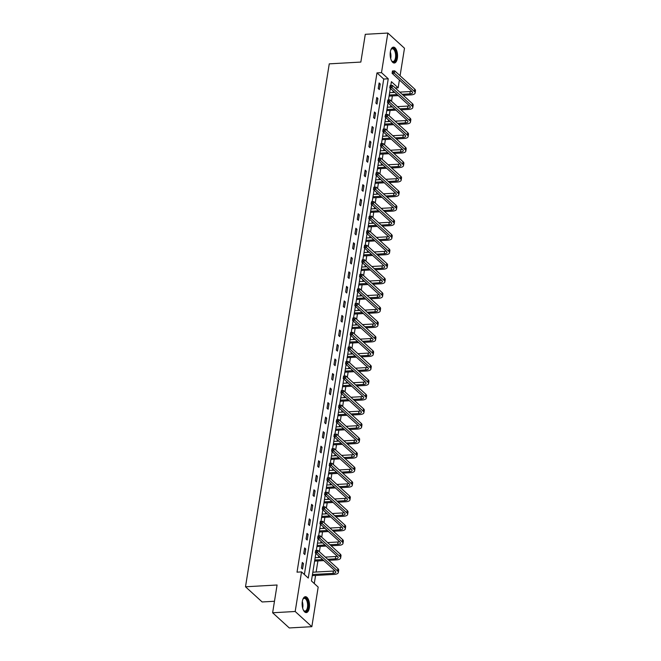 <?xml version="1.0" encoding="UTF-8"?>
<svg xmlns="http://www.w3.org/2000/svg" width="661" height="661" viewBox="0 0 661 661"><rect width="100%" height="100%" fill="white"/><g stroke="black" fill="none" stroke-linecap="round" stroke-linejoin="round"><path stroke-width="0.99" d="M302.317 601.452A7.949 3.677 -93.2 0 1 305.382 596.709A7.949 3.677 -93.2 0 1 309.331 607.856A7.949 3.677 -93.2 0 1 306.274 612.59A7.949 3.677 -93.2 0 1 302.317 601.452M390.345 51.88A7.949 3.677 -93.2 0 1 393.402 47.146A7.949 3.677 -93.2 0 1 397.36 58.284A7.949 3.677 -93.2 0 1 394.295 63.018A7.949 3.677 -93.2 0 1 390.345 51.88M274.472 601.27L262.153 601.964L245.504 586.778L329.261 63.853L360.84 62.076L365.285 34.314L387.842 33.05L404.491 48.236L400.079 75.742M399.401 79.981L398.145 87.83L391.395 81.667L390.791 85.476M395.245 87.987L398.145 87.83M314.281 583.539L315.57 575.45M316.123 572.021L317.9 560.916M318.445 557.496L318.693 555.942M319.379 551.712L320.23 546.391M320.775 542.962L321.023 541.409M321.7 537.178L322.551 531.857M323.105 528.428L323.353 526.883M324.03 522.644L324.882 517.323M325.427 513.903L325.683 512.349M326.36 508.119L327.212 502.798M327.757 499.369L328.005 497.816M328.682 493.585L329.533 488.264M330.087 484.835L330.335 483.29M331.012 479.051L331.863 473.73M332.417 470.31L332.665 468.756M333.342 464.526L334.193 459.205M334.739 455.776L334.987 454.223M335.664 449.992L336.515 444.671M337.069 441.242L337.317 439.697M337.994 435.459L338.845 430.137M339.399 426.717L339.647 425.163M340.324 420.933L341.175 415.612M341.72 412.183L341.968 410.63M342.646 406.399L343.505 401.078M344.05 397.649L344.298 396.104M344.976 391.866L345.827 386.545M346.381 383.124L346.628 381.571M347.306 377.34L348.157 372.019M348.702 368.59L348.95 367.037M349.636 362.806L350.487 357.485M351.032 354.056L351.28 352.511M351.958 348.273L352.809 342.96M353.362 339.531L353.61 337.978M354.288 333.747L355.139 328.426M355.684 324.997L355.94 323.444M356.618 319.213L357.469 313.892M358.014 310.463L358.262 308.918M358.94 304.68L359.791 299.367M360.344 295.938L360.592 294.385M361.27 290.154L362.121 284.833M362.674 281.404L362.922 279.851M363.6 275.62L364.451 270.299M364.996 266.87L365.244 265.325M365.921 261.087L366.772 255.774M367.326 252.345L367.574 250.792M368.251 246.561L369.102 241.24M369.656 237.811L369.904 236.258M370.581 232.028L371.432 226.706M371.978 223.278L372.226 221.732M372.903 217.494L373.762 212.181M374.308 208.752L374.556 207.199M375.233 202.968L376.084 197.647M376.638 194.218L376.886 192.665M377.563 188.435L378.414 183.114M378.96 179.685L379.207 178.139M379.893 173.901L380.744 168.588M381.29 165.159L381.537 163.606M382.215 159.375L383.066 154.054M383.62 150.625L383.867 149.072M384.545 144.842L385.396 139.521M385.941 136.092L386.198 134.547M386.875 130.308L387.726 124.995M388.271 121.566L388.519 120.013M389.197 115.782L390.048 110.461M390.601 107.032L390.849 105.479M391.527 101.249L392.378 95.928M392.931 92.499L393.179 90.954M315.851 553.34L311.43 580.936L318.181 587.092L311.835 626.686L295.186 611.491L301.532 571.905L308.274 578.061L388.247 78.791L381.496 72.636L387.842 33.05M295.186 611.491L272.629 612.764L289.278 627.95L311.835 626.686M304.374 574.508L383.735 79.047L376.985 72.892L297.02 572.162L301.532 571.905M379.117 82.947L378.224 88.533L379.348 89.566L380.24 83.972L379.117 82.947M376.787 97.481L375.894 103.066L377.018 104.091L377.91 98.506L376.787 97.481M374.457 112.006L373.564 117.6L374.688 118.625L375.588 113.031L374.457 112.006M372.135 126.54L371.234 132.126L372.366 133.158L373.258 127.565L372.135 126.54M369.805 141.074L368.912 146.659L370.036 147.684L370.928 142.098L369.805 141.074M367.475 155.599L366.582 161.193L367.706 162.218L368.607 156.624L367.475 155.599M365.153 170.133L364.252 175.719L365.384 176.743L366.277 171.158L365.153 170.133M362.823 184.667L361.931 190.252L363.054 191.277L363.947 185.691L362.823 184.667M360.493 199.192L359.601 204.786L360.724 205.811L361.617 200.217L360.493 199.192M358.171 213.726L357.271 219.312L358.394 220.336L359.295 214.751L358.171 213.726M355.841 228.26L354.949 233.845L356.072 234.87L356.965 229.284L355.841 228.26M353.511 242.785L352.619 248.379L353.742 249.404L354.635 243.81L353.511 242.785M351.189 257.319L350.289 262.904L351.412 263.929L352.313 258.344L351.189 257.319M348.859 271.853L347.967 277.438L349.091 278.463L349.983 272.877L348.859 271.853M346.529 286.378L345.637 291.972L346.761 292.997L347.653 287.403L346.529 286.378M344.199 300.912L343.307 306.497L344.431 307.522L345.331 301.937L344.199 300.912M341.877 315.446L340.977 321.031L342.109 322.056L343.001 316.47L341.877 315.446M339.547 329.971L338.655 335.565L339.779 336.589L340.671 330.996L339.547 329.971M337.217 344.505L336.325 350.09L337.449 351.115L338.349 345.529L337.217 344.505M334.896 359.03L333.995 364.624L335.127 365.649L336.019 360.063L334.896 359.03M332.566 373.564L331.673 379.158L332.797 380.182L333.689 374.589L332.566 373.564M330.236 388.098L329.343 393.683L330.467 394.708L331.359 389.122L330.236 388.098M327.914 402.623L327.013 408.217L328.137 409.242L329.038 403.656L327.914 402.623M325.584 417.157L324.691 422.751L325.815 423.775L326.708 418.182L325.584 417.157M323.254 431.691L322.361 437.276L323.485 438.301L324.377 432.715L323.254 431.691M320.932 446.216L320.031 451.81L321.155 452.835L322.056 447.249L320.932 446.216M318.602 460.75L317.71 466.344L318.833 467.368L319.726 461.775L318.602 460.75M316.272 475.284L315.38 480.869L316.503 481.894L317.396 476.308L316.272 475.284M313.942 489.809L313.05 495.403L314.173 496.428L315.074 490.842L313.942 489.809M311.62 504.343L310.72 509.937L311.852 510.961L312.744 505.368L311.62 504.343M309.29 518.877L308.398 524.462L309.522 525.487L310.414 519.901L309.29 518.877M306.96 533.402L306.068 538.996L307.191 540.02L308.092 534.435L306.96 533.402M304.638 547.936L303.738 553.53L304.87 554.554L305.762 548.961L304.638 547.936M302.308 562.47L301.416 568.055L302.54 569.08L303.432 563.494L302.308 562.47M272.629 612.764L277.075 585.002L245.504 586.778M376.985 72.892L381.496 72.636M390.329 88.351L388.461 100.001M387.999 102.885L386.131 114.535M385.669 117.418L383.81 129.069M383.347 131.944L381.48 143.594M381.017 146.478L379.15 158.128M378.687 161.011L376.82 172.661M376.365 175.537L374.498 187.187M374.035 190.071L372.168 201.721M371.705 204.604L369.838 216.254M369.383 219.13L367.516 230.78M367.053 233.664L365.186 245.314M364.723 248.197L362.856 259.839M362.393 262.723L360.534 274.373M360.071 277.256L358.204 288.907M357.741 291.79L355.874 303.432M355.411 306.316L353.552 317.966M353.09 320.849L351.222 332.5M350.76 335.383L348.892 347.025M348.43 349.909L346.562 361.559M346.108 364.442L344.241 376.092M343.778 378.976L341.911 390.618M341.448 393.502L339.58 405.152M339.126 408.035L337.259 419.685M336.796 422.561L334.929 434.211M334.466 437.095L332.599 448.745M332.136 451.628L330.277 463.278M329.814 466.154L327.947 477.804M327.484 480.687L325.617 492.338M325.154 495.221L323.295 506.871M322.832 509.747L320.965 521.397M320.502 524.28L318.635 535.931M318.172 538.814L316.305 550.464M383.735 79.047L388.247 78.791M378.943 84.046L380.24 83.972M376.613 98.58L377.91 98.506M374.283 113.105L375.588 113.031M371.953 127.639L373.258 127.565M369.631 142.173L370.928 142.098M367.301 156.698L368.607 156.624M364.971 171.232L366.277 171.158M362.649 185.766L363.947 185.691M360.319 200.291L361.617 200.217M357.989 214.825L359.295 214.751M355.668 229.359L356.965 229.284M353.338 243.884L354.635 243.81M351.008 258.418L352.313 258.344M348.686 272.952L349.983 272.877M346.356 287.477L347.653 287.403M344.026 302.011L345.331 301.937M341.696 316.545L343.001 316.47M339.374 331.07L340.671 330.996M337.044 345.604L338.349 345.529M334.714 360.138L336.019 360.063M332.392 374.663L333.689 374.589M330.062 389.197L331.359 389.122M327.732 403.731L329.038 403.656M325.41 418.256L326.708 418.182M323.08 432.79L324.377 432.715M320.75 447.323L322.056 447.249M318.428 461.849L319.726 461.775M316.098 476.383L317.396 476.308M313.768 490.916L315.074 490.842M311.438 505.442L312.744 505.368M309.117 519.976L310.414 519.901M306.787 534.509L308.092 534.435M304.457 549.035L305.762 548.961M302.135 563.569L303.432 563.494M392.444 71.107L392.295 72.032L393.196 71.983L393.345 71.058L392.46 70.975L394.716 70.851L394.344 73.181L414.348 91.425A7.643 2.892 9.1 0 1 415.125 93.019A7.643 2.892 9.1 0 1 410.952 94.887L403.276 95.316M398.269 95.597L389.081 96.118M389.635 92.689L394.757 92.4M399.773 92.119L410.2 91.532A5.098 1.925 -170.9 0 0 411.778 91.268M389.263 95.019L397.145 94.573M402.152 94.292L409.828 93.862A5.098 1.925 -170.9 0 0 412.613 92.614A5.098 1.925 -170.9 0 0 412.092 91.557L392.089 73.305L392.295 72.032M393.345 71.058L394.716 70.851L414.72 89.095A7.643 2.892 9.1 0 1 415.496 90.689L415.125 93.019M393.196 71.983L394.344 73.181L392.089 73.305M390.841 49.864A6.883 3.181 -93.2 0 1 391.147 49.352A6.883 3.181 -93.2 0 1 392.485 48.294A6.883 3.181 -93.2 0 1 396.261 54.376A6.883 3.181 -93.2 0 1 393.774 61.952A6.883 3.181 -93.2 0 1 391.799 61.076A6.883 3.181 -93.2 0 1 391.444 60.597M391.626 60.853A6.37 2.95 86.8 0 0 393.039 61.506A6.37 2.95 86.8 0 0 393.278 61.473A6.37 2.95 86.8 0 0 395.6 54.723A6.37 2.95 86.8 0 0 392.32 48.79A6.37 2.95 86.8 0 0 392.08 48.823A6.37 2.95 86.8 0 0 390.99 49.6M393.816 62.977A7.899 3.652 86.8 0 0 393.873 62.969A7.899 3.652 86.8 0 0 396.774 54.855A7.899 3.652 86.8 0 0 392.931 47.237M302.821 599.436A6.883 3.181 -93.2 0 1 303.118 598.924A6.883 3.181 -93.2 0 1 306.935 599.461A6.883 3.181 -93.2 0 1 308.142 607.459A6.883 3.181 -93.2 0 1 303.779 610.64A6.883 3.181 -93.2 0 1 303.424 610.169M303.597 610.417A6.37 2.95 86.8 0 0 305.01 611.078A6.37 2.95 86.8 0 0 307.464 607.285A6.37 2.95 86.8 0 0 304.291 598.354A6.37 2.95 86.8 0 0 302.969 599.163M305.787 612.549A7.899 3.652 86.8 0 0 308.588 607.872A7.899 3.652 86.8 0 0 304.903 596.809M390.114 85.633L389.965 86.566L390.866 86.517L391.015 85.583L390.13 85.509L392.386 85.385L392.014 87.706L412.018 105.958A7.643 2.892 9.1 0 1 412.803 107.545A7.643 2.892 9.1 0 1 408.63 109.42L400.954 109.85M395.939 110.131L386.759 110.643M387.305 107.214L392.436 106.933M397.443 106.644L407.878 106.066A5.098 1.925 -170.9 0 0 409.448 105.801M386.933 109.544L394.815 109.106M399.831 108.825L407.498 108.387A5.098 1.925 -170.9 0 0 410.283 107.14A5.098 1.925 -170.9 0 0 409.762 106.082L389.759 87.839L389.965 86.566M391.015 85.583L392.386 85.385L412.39 103.628A7.643 2.892 9.1 0 1 413.175 105.215L412.803 107.545M390.866 86.517L392.014 87.706L389.759 87.839M387.784 100.166L387.635 101.1L388.536 101.05L388.693 100.117L387.809 100.042L390.064 99.91L389.693 102.24L409.688 120.492A7.643 2.892 9.1 0 1 410.473 122.078A7.643 2.892 9.1 0 1 406.3 123.946L398.624 124.375M393.617 124.665L384.429 125.177M384.975 121.748L390.106 121.459M395.121 121.178L405.548 120.591A5.098 1.925 -170.9 0 0 407.126 120.335M384.603 124.078L392.485 123.632M397.501 123.351L405.176 122.921A5.098 1.925 -170.9 0 0 407.953 121.674A5.098 1.925 -170.9 0 0 407.432 120.616L387.437 102.364L387.635 101.1M388.693 100.117L390.064 99.91L410.06 118.162A7.643 2.892 9.1 0 1 410.845 119.748L410.473 122.078M388.536 101.05L389.693 102.24L387.437 102.364M385.462 114.7L385.313 115.625L386.214 115.576L386.363 114.65L385.479 114.568L387.734 114.444L387.363 116.774L407.366 135.018A7.643 2.892 9.1 0 1 408.143 136.612A7.643 2.892 9.1 0 1 403.97 138.48L396.294 138.909M391.287 139.19L382.099 139.711M382.653 136.282L387.776 135.992M392.791 135.712L403.218 135.125A5.098 1.925 -170.9 0 0 404.796 134.861M382.281 138.612L390.164 138.166M395.171 137.885L402.846 137.455A5.098 1.925 -170.9 0 0 405.631 136.207A5.098 1.925 -170.9 0 0 405.11 135.15L385.107 116.898L385.313 115.625M386.363 114.65L387.734 114.444L407.738 132.687A7.643 2.892 9.1 0 1 408.515 134.282L408.143 136.612M386.214 115.576L387.363 116.774L385.107 116.898M383.132 129.226L382.983 130.159L383.884 130.11L384.033 129.176L383.149 129.102L385.404 128.978L385.033 131.299L405.036 149.551A7.643 2.892 9.1 0 1 405.813 151.138A7.643 2.892 9.1 0 1 401.64 153.013L393.973 153.443M388.957 153.724L379.778 154.236M380.323 150.807L385.454 150.526M390.461 150.237L400.888 149.659A5.098 1.925 -170.9 0 0 402.466 149.394M379.951 153.137L387.833 152.699M392.849 152.418L400.516 151.98A5.098 1.925 -170.9 0 0 403.301 150.733A5.098 1.925 -170.9 0 0 402.78 149.675L382.777 131.432L382.983 130.159M384.033 129.176L385.404 128.978L405.408 147.221A7.643 2.892 9.1 0 1 406.193 148.808L405.813 151.138M383.884 130.11L385.033 131.299L382.777 131.432M380.802 143.759L380.653 144.693L381.554 144.643L381.703 143.71L380.827 143.635L383.083 143.503L382.711 145.833L402.706 164.085A7.643 2.892 9.1 0 1 403.491 165.671A7.643 2.892 9.1 0 1 399.318 167.539L391.643 167.968M386.635 168.249L377.448 168.77M377.993 165.341L383.124 165.052M388.139 164.771L398.566 164.184A5.098 1.925 -170.9 0 0 400.145 163.928M377.621 167.671L385.503 167.225M390.519 166.944L398.195 166.514A5.098 1.925 -170.9 0 0 400.971 165.267A5.098 1.925 -170.9 0 0 400.45 164.209L380.455 145.957L380.653 144.693M381.703 143.71L383.083 143.503L403.078 161.755A7.643 2.892 9.1 0 1 403.863 163.341L403.491 165.671M381.554 144.643L382.711 145.833L380.455 145.957M378.48 158.293L378.332 159.218L379.232 159.169L379.381 158.243L378.497 158.161L380.753 158.037L380.381 160.367L400.384 178.61A7.643 2.892 9.1 0 1 401.161 180.205A7.643 2.892 9.1 0 1 396.988 182.072L389.312 182.502M384.305 182.783L375.118 183.304M375.671 179.875L380.794 179.585M385.809 179.305L396.236 178.718A5.098 1.925 -170.9 0 0 397.815 178.453M375.291 182.205L383.182 181.758M388.189 181.478L395.865 181.048A5.098 1.925 -170.9 0 0 398.649 179.8A5.098 1.925 -170.9 0 0 398.129 178.743L378.125 160.491L378.332 159.218M379.381 158.243L380.753 158.037L400.756 176.28A7.643 2.892 9.1 0 1 401.533 177.875L401.161 180.205M379.232 159.169L380.381 160.367L378.125 160.491M376.15 172.818L376.002 173.752L376.902 173.703L377.051 172.769L376.167 172.695L378.423 172.571L378.051 174.892L398.054 193.144A7.643 2.892 9.1 0 1 398.831 194.731A7.643 2.892 9.1 0 1 394.658 196.606L386.991 197.036M381.975 197.317L372.787 197.829M373.341 194.4L378.472 194.119M383.479 193.83L393.906 193.252A5.098 1.925 -170.9 0 0 395.485 192.987M372.969 196.73L380.852 196.292M385.867 196.011L393.535 195.573A5.098 1.925 -170.9 0 0 396.319 194.326A5.098 1.925 -170.9 0 0 395.799 193.268L375.795 175.025L376.002 173.752M377.051 172.769L378.423 172.571L398.426 190.814A7.643 2.892 9.1 0 1 399.211 192.401L398.831 194.731M376.902 173.703L378.051 174.892L375.795 175.025M373.82 187.352L373.672 188.286L374.572 188.236L374.721 187.303L373.845 187.228L376.101 187.096L375.721 189.426L395.724 207.678A7.643 2.892 9.1 0 1 396.509 209.264A7.643 2.892 9.1 0 1 392.337 211.132L384.661 211.561M379.645 211.842L370.466 212.363M371.011 208.934L376.142 208.645M381.149 208.364L391.585 207.777A5.098 1.925 -170.9 0 0 393.163 207.521M370.639 211.264L378.522 210.818M383.537 210.537L391.213 210.107A5.098 1.925 -170.9 0 0 393.989 208.859A5.098 1.925 -170.9 0 0 393.469 207.802L373.473 189.55L373.672 188.286M374.721 187.303L376.101 187.096L396.096 205.348A7.643 2.892 9.1 0 1 396.881 206.934L396.509 209.264M374.572 188.236L375.721 189.426L373.473 189.55M371.499 201.886L371.342 202.811L372.25 202.762L372.399 201.836L371.515 201.754L373.771 201.63L373.399 203.96L393.394 222.203A7.643 2.892 9.1 0 1 394.179 223.798A7.643 2.892 9.1 0 1 390.007 225.665L382.331 226.095M377.324 226.376L368.136 226.897M368.689 223.468L373.812 223.178M378.827 222.897L389.255 222.311A5.098 1.925 -170.9 0 0 390.833 222.046M368.309 225.798L376.2 225.351M381.207 225.07L388.883 224.641A5.098 1.925 -170.9 0 0 391.667 223.393A5.098 1.925 -170.9 0 0 391.147 222.336L371.143 204.084L371.342 202.811M372.399 201.836L373.771 201.63L393.774 219.873A7.643 2.892 9.1 0 1 394.551 221.468L394.179 223.798M372.25 202.762L373.399 203.96L371.143 204.084M369.169 216.411L369.02 217.345L369.92 217.295L370.069 216.362L369.185 216.287L371.441 216.164L371.069 218.485L391.072 236.737A7.643 2.892 9.1 0 1 391.849 238.324A7.643 2.892 9.1 0 1 387.677 240.199L380.009 240.629M374.994 240.91L365.806 241.422M366.359 237.993L371.49 237.712M376.497 237.423L386.925 236.836A5.098 1.925 -170.9 0 0 388.503 236.58M365.987 240.323L373.87 239.885M378.877 239.604L386.553 239.166A5.098 1.925 -170.9 0 0 389.337 237.919A5.098 1.925 -170.9 0 0 388.817 236.861L368.813 218.617L369.02 217.345M370.069 216.362L371.441 216.164L391.444 234.407A7.643 2.892 9.1 0 1 392.221 235.994L391.849 238.324M369.92 217.295L371.069 218.485L368.813 218.617M366.838 230.945L366.69 231.879L367.59 231.829L367.739 230.896L366.863 230.821L369.119 230.689L368.739 233.019L388.742 251.271A7.643 2.892 9.1 0 1 389.527 252.857A7.643 2.892 9.1 0 1 385.355 254.725L377.679 255.154M372.664 255.435L363.484 255.956M364.029 252.527L369.16 252.238M374.167 251.957L384.603 251.37A5.098 1.925 -170.9 0 0 386.181 251.114M363.657 254.857L371.54 254.411M376.555 254.13L384.223 253.7A5.098 1.925 -170.9 0 0 387.007 252.452A5.098 1.925 -170.9 0 0 386.487 251.395L366.483 233.143L366.69 231.879M367.739 230.896L369.119 230.689L389.114 248.941A7.643 2.892 9.1 0 1 389.899 250.527L389.527 252.857M367.59 231.829L368.739 233.019L366.483 233.143M364.508 245.479L364.36 246.404L365.269 246.355L365.417 245.429L364.533 245.347L366.789 245.223L366.417 247.553L386.412 265.796A7.643 2.892 9.1 0 1 387.197 267.391A7.643 2.892 9.1 0 1 383.025 269.258L375.349 269.688M370.342 269.969L361.154 270.489M361.699 267.061L366.83 266.771M371.846 266.49L382.273 265.904A5.098 1.925 -170.9 0 0 383.851 265.639M361.327 269.391L369.218 268.944M374.225 268.663L381.901 268.234A5.098 1.925 -170.9 0 0 384.677 266.986A5.098 1.925 -170.9 0 0 384.157 265.929L364.161 247.677L364.36 246.404M365.417 245.429L366.789 245.223L386.792 263.466A7.643 2.892 9.1 0 1 387.569 265.061L387.197 267.391M365.269 246.355L366.417 247.553L364.161 247.677M362.187 260.004L362.038 260.938L362.939 260.888L363.087 259.955L362.203 259.88L364.459 259.756L364.087 262.078L384.091 280.33A7.643 2.892 9.1 0 1 384.867 281.916A7.643 2.892 9.1 0 1 380.695 283.792L373.019 284.222M368.012 284.503L358.824 285.015M359.377 281.586L364.5 281.297M369.516 281.016L379.943 280.429A5.098 1.925 -170.9 0 0 381.521 280.173M359.006 283.916L366.888 283.478M371.895 283.197L379.571 282.759A5.098 1.925 -170.9 0 0 382.355 281.512A5.098 1.925 -170.9 0 0 381.835 280.454L361.831 262.21L362.038 260.938M363.087 259.955L364.459 259.756L384.462 278A7.643 2.892 9.1 0 1 385.239 279.586L384.867 281.916M362.939 260.888L364.087 262.078L361.831 262.21M359.857 274.538L359.708 275.472L360.609 275.422L360.757 274.489L359.873 274.414L362.129 274.282L361.757 276.612L381.761 294.864A7.643 2.892 9.1 0 1 382.545 296.45A7.643 2.892 9.1 0 1 378.373 298.318L370.697 298.747M365.682 299.028L356.502 299.549M357.047 296.12L362.178 295.831M367.185 295.55L377.621 294.963A5.098 1.925 -170.9 0 0 379.191 294.707M356.676 298.45L364.558 298.004M369.573 297.723L377.241 297.293A5.098 1.925 -170.9 0 0 380.025 296.045A5.098 1.925 -170.9 0 0 379.505 294.988L359.501 276.736L359.708 275.472M360.757 274.489L362.129 274.282L382.132 292.534A7.643 2.892 9.1 0 1 382.917 294.12L382.545 296.45M360.609 275.422L361.757 276.612L359.501 276.736M357.527 289.072L357.378 289.997L358.279 289.948L358.436 289.014L357.551 288.94L359.807 288.816L359.435 291.146L379.431 309.389A7.643 2.892 9.1 0 1 380.215 310.984A7.643 2.892 9.1 0 1 376.043 312.851L368.367 313.281M363.36 313.562L354.172 314.082M354.717 310.653L359.848 310.364M364.864 310.083L375.291 309.497A5.098 1.925 -170.9 0 0 376.869 309.232M354.346 312.984L362.228 312.537M367.243 312.256L374.919 311.827A5.098 1.925 -170.9 0 0 377.695 310.579A5.098 1.925 -170.9 0 0 377.175 309.522L357.18 291.27L357.378 289.997M358.436 289.014L359.807 288.816L379.802 307.059A7.643 2.892 9.1 0 1 380.587 308.654L380.215 310.984M358.279 289.948L359.435 291.146L357.18 291.27M355.205 303.597L355.056 304.531L355.957 304.481L356.105 303.548L355.221 303.473L357.477 303.349L357.105 305.671L377.109 323.923A7.643 2.892 9.1 0 1 377.885 325.509A7.643 2.892 9.1 0 1 373.713 327.385L366.037 327.815M361.03 328.096L351.842 328.608M352.396 325.179L357.518 324.89M362.534 324.609L372.961 324.022A5.098 1.925 -170.9 0 0 374.539 323.766M352.024 327.509L359.906 327.071M364.913 326.782L372.589 326.352A5.098 1.925 -170.9 0 0 375.374 325.105A5.098 1.925 -170.9 0 0 374.853 324.047L354.85 305.803L355.056 304.531M356.105 303.548L357.477 303.349L377.481 321.593A7.643 2.892 9.1 0 1 378.257 323.179L377.885 325.509M355.957 304.481L357.105 305.671L354.85 305.803M352.875 318.131L352.726 319.065L353.627 319.015L353.775 318.081L352.891 318.007L355.147 317.875L354.775 320.205L374.779 338.457A7.643 2.892 9.1 0 1 375.555 340.043A7.643 2.892 9.1 0 1 371.383 341.911L363.715 342.34M358.7 342.621L349.52 343.142M350.066 339.713L355.197 339.424M360.204 339.143L370.631 338.556A5.098 1.925 -170.9 0 0 372.209 338.3M349.694 342.043L357.576 341.597M362.592 341.316L370.259 340.886A5.098 1.925 -170.9 0 0 373.044 339.638A5.098 1.925 -170.9 0 0 372.523 338.581L352.52 320.329L352.726 319.065M353.775 318.081L355.147 317.875L375.151 336.127A7.643 2.892 9.1 0 1 375.935 337.713L375.555 340.043M353.627 319.015L354.775 320.205L352.52 320.329M350.545 332.665L350.396 333.59L351.297 333.541L351.445 332.607L350.57 332.533L352.825 332.409L352.453 334.739L372.449 352.982A7.643 2.892 9.1 0 1 373.234 354.577A7.643 2.892 9.1 0 1 369.061 356.444L361.385 356.874M356.378 357.155L347.19 357.675M347.736 354.246L352.867 353.957M357.882 353.676L368.309 353.09A5.098 1.925 -170.9 0 0 369.887 352.825M347.364 356.576L355.246 356.13M360.262 355.849L367.937 355.42A5.098 1.925 -170.9 0 0 370.714 354.172A5.098 1.925 -170.9 0 0 370.193 353.114L350.198 334.863L350.396 333.59M351.445 332.607L352.825 332.409L372.821 350.652A7.643 2.892 9.1 0 1 373.605 352.247L373.234 354.577M351.297 333.541L352.453 334.739L350.198 334.863M348.223 347.19L348.074 348.124L348.975 348.074L349.124 347.141L348.24 347.066L350.495 346.942L350.123 349.264L370.127 367.516A7.643 2.892 9.1 0 1 370.904 369.102A7.643 2.892 9.1 0 1 366.731 370.978L359.055 371.408M354.048 371.689L344.86 372.201M345.414 368.772L350.537 368.483M355.552 368.202L365.979 367.615A5.098 1.925 -170.9 0 0 367.557 367.359M345.034 371.102L352.924 370.664M357.932 370.375L365.607 369.945A5.098 1.925 -170.9 0 0 368.392 368.698A5.098 1.925 -170.9 0 0 367.871 367.64L347.868 349.396L348.074 348.124M349.124 347.141L350.495 346.942L370.499 365.186A7.643 2.892 9.1 0 1 371.275 366.772L370.904 369.102M348.975 348.074L350.123 349.264L347.868 349.396M345.893 361.724L345.744 362.658L346.645 362.608L346.794 361.674L345.91 361.6L348.165 361.468L347.793 363.798L367.797 382.05A7.643 2.892 9.1 0 1 368.574 383.636A7.643 2.892 9.1 0 1 364.401 385.503L356.733 385.933M351.718 386.214L342.53 386.735M343.084 383.306L348.215 383.016M353.222 382.736L363.649 382.149A5.098 1.925 -170.9 0 0 365.227 381.893M342.712 385.636L350.594 385.189M355.61 384.909L363.277 384.479A5.098 1.925 -170.9 0 0 366.062 383.231A5.098 1.925 -170.9 0 0 365.541 382.174L345.538 363.922L345.744 362.658M346.794 361.674L348.165 361.468L368.169 379.72A7.643 2.892 9.1 0 1 368.954 381.306L368.574 383.636M346.645 362.608L347.793 363.798L345.538 363.922M343.563 376.258L343.414 377.183L344.315 377.134L344.464 376.2L343.588 376.126L345.843 376.002L345.463 378.332L365.467 396.575A7.643 2.892 9.1 0 1 366.252 398.17A7.643 2.892 9.1 0 1 362.079 400.037L354.403 400.467M349.388 400.748L340.208 401.268M340.754 397.839L345.885 397.55M350.892 397.269L361.327 396.683A5.098 1.925 -170.9 0 0 362.906 396.418M340.382 400.169L348.264 399.723M353.28 399.442L360.956 399.013A5.098 1.925 -170.9 0 0 363.732 397.765A5.098 1.925 -170.9 0 0 363.211 396.707L343.216 378.456L343.414 377.183M344.464 376.2L345.843 376.002L365.839 394.245A7.643 2.892 9.1 0 1 366.624 395.84L366.252 398.17M344.315 377.134L345.463 378.332L343.216 378.456M341.241 390.783L341.084 391.717L341.993 391.667L342.142 390.734L341.258 390.659L343.513 390.535L343.142 392.857L363.137 411.109A7.643 2.892 9.1 0 1 363.922 412.695A7.643 2.892 9.1 0 1 359.749 414.563L352.073 415.001M347.066 415.282L337.878 415.794M338.432 412.365L343.555 412.076M348.57 411.795L358.997 411.208A5.098 1.925 -170.9 0 0 360.575 410.952M338.052 414.695L345.943 414.257M350.95 413.968L358.626 413.538A5.098 1.925 -170.9 0 0 361.41 412.29A5.098 1.925 -170.9 0 0 360.889 411.233L340.886 392.989L341.084 391.717M342.142 390.734L343.513 390.535L363.517 408.779A7.643 2.892 9.1 0 1 364.294 410.365L363.922 412.695M341.993 391.667L343.142 392.857L340.886 392.989M338.911 405.317L338.762 406.251L339.663 406.201L339.812 405.267L338.928 405.193L341.183 405.061L340.812 407.391L360.815 425.643A7.643 2.892 9.1 0 1 361.592 427.229A7.643 2.892 9.1 0 1 357.419 429.096L349.752 429.526M344.736 429.807L335.548 430.328M336.102 426.899L341.233 426.609M346.24 426.328L356.667 425.742A5.098 1.925 -170.9 0 0 358.245 425.486M335.73 429.229L343.613 428.782M348.62 428.502L356.296 428.072A5.098 1.925 -170.9 0 0 359.08 426.824A5.098 1.925 -170.9 0 0 358.559 425.767L338.556 407.515L338.762 406.251M339.812 405.267L341.183 405.061L361.187 423.313A7.643 2.892 9.1 0 1 361.964 424.899L361.592 427.229M339.663 406.201L340.812 407.391L338.556 407.515M336.581 419.851L336.432 420.776L337.333 420.726L337.482 419.793L336.606 419.718L338.862 419.595L338.482 421.925L358.485 440.168A7.643 2.892 9.1 0 1 359.27 441.763A7.643 2.892 9.1 0 1 355.097 443.63L347.422 444.06M342.406 444.341L333.227 444.861M333.772 441.432L338.903 441.143M343.91 440.862L354.346 440.276A5.098 1.925 -170.9 0 0 355.924 440.011M333.4 443.754L341.283 443.316M346.298 443.035L353.966 442.606A5.098 1.925 -170.9 0 0 356.75 441.358A5.098 1.925 -170.9 0 0 356.229 440.3L336.226 422.049L336.432 420.776M337.482 419.793L338.862 419.595L358.857 437.838A7.643 2.892 9.1 0 1 359.642 439.433L359.27 441.763M337.333 420.726L338.482 421.925L336.226 422.049M334.251 434.376L334.102 435.31L335.011 435.26L335.16 434.327L334.276 434.252L336.532 434.128L336.16 436.45L356.155 454.702A7.643 2.892 9.1 0 1 356.94 456.288A7.643 2.892 9.1 0 1 352.767 458.156L345.092 458.594M340.085 458.874L330.897 459.387M331.442 455.958L336.573 455.669M341.588 455.388L352.016 454.801A5.098 1.925 -170.9 0 0 353.594 454.545M331.07 458.288L338.961 457.85M343.968 457.561L351.644 457.131A5.098 1.925 -170.9 0 0 354.42 455.883A5.098 1.925 -170.9 0 0 353.899 454.826L333.904 436.582L334.102 435.31M335.16 434.327L336.532 434.128L356.535 452.372A7.643 2.892 9.1 0 1 357.312 453.958L356.94 456.288M335.011 435.26L336.16 436.45L333.904 436.582M331.929 448.91L331.781 449.844L332.681 449.794L332.83 448.86L331.946 448.786L334.202 448.654L333.83 450.984L353.833 469.227A7.643 2.892 9.1 0 1 354.61 470.822A7.643 2.892 9.1 0 1 350.437 472.689L342.77 473.119M337.754 473.4L328.567 473.92M329.12 470.492L334.243 470.202M339.258 469.921L349.686 469.335A5.098 1.925 -170.9 0 0 351.264 469.079M328.748 472.822L336.631 472.375M341.638 472.094L349.314 471.665A5.098 1.925 -170.9 0 0 352.098 470.417A5.098 1.925 -170.9 0 0 351.578 469.36L331.574 451.108L331.781 449.844M332.83 448.86L334.202 448.654L354.205 466.906A7.643 2.892 9.1 0 1 354.982 468.492L354.61 470.822M332.681 449.794L333.83 450.984L331.574 451.108M329.599 463.444L329.451 464.369L330.351 464.319L330.5 463.386L329.624 463.311L331.872 463.187L331.5 465.518L351.503 483.761A7.643 2.892 9.1 0 1 352.288 485.348A7.643 2.892 9.1 0 1 348.116 487.223L340.44 487.653M335.424 487.934L326.245 488.454M326.79 485.025L331.921 484.736M336.928 484.455L347.364 483.869A5.098 1.925 -170.9 0 0 348.934 483.604M326.418 487.347L334.301 486.909M339.316 486.628L346.984 486.199A5.098 1.925 -170.9 0 0 349.768 484.951A5.098 1.925 -170.9 0 0 349.248 483.885L329.244 465.641L329.451 464.369M330.5 463.386L331.872 463.187L351.875 481.431A7.643 2.892 9.1 0 1 352.66 483.026L352.288 485.348M330.351 464.319L331.5 465.518L329.244 465.641M327.269 477.969L327.121 478.903L328.03 478.853L328.178 477.92L327.294 477.845L329.55 477.721L329.178 480.043L349.173 498.295A7.643 2.892 9.1 0 1 349.958 499.881A7.643 2.892 9.1 0 1 345.786 501.749L338.11 502.186M333.103 502.467L323.915 502.98M324.46 499.551L329.591 499.262M334.606 498.981L345.034 498.394A5.098 1.925 -170.9 0 0 346.612 498.138M324.088 501.881L331.971 501.443M336.986 501.154L344.662 500.724A5.098 1.925 -170.9 0 0 347.438 499.476A5.098 1.925 -170.9 0 0 346.918 498.419L326.922 480.175L327.121 478.903M328.178 477.92L329.55 477.721L349.545 495.965A7.643 2.892 9.1 0 1 350.33 497.551L349.958 499.881M328.03 478.853L329.178 480.043L326.922 480.175M324.948 492.503L324.799 493.437L325.699 493.387L325.848 492.453L324.964 492.379L327.22 492.247L326.848 494.577L346.851 512.82A7.643 2.892 9.1 0 1 347.628 514.415A7.643 2.892 9.1 0 1 343.456 516.282L335.78 516.712M330.773 516.993L321.585 517.513M322.138 514.084L327.261 513.795M332.276 513.514L342.704 512.928A5.098 1.925 -170.9 0 0 344.282 512.672M321.767 516.415L329.649 515.968M334.656 515.687L342.332 515.258A5.098 1.925 -170.9 0 0 345.116 514.01A5.098 1.925 -170.9 0 0 344.596 512.953L324.592 494.701L324.799 493.437M325.848 492.453L327.22 492.247L347.223 510.499A7.643 2.892 9.1 0 1 348 512.085L347.628 514.415M325.699 493.387L326.848 494.577L324.592 494.701M322.618 507.037L322.469 507.962L323.369 507.912L323.518 506.979L322.634 506.904L324.89 506.78L324.518 509.11L344.521 527.354A7.643 2.892 9.1 0 1 345.298 528.94A7.643 2.892 9.1 0 1 341.126 530.816L333.458 531.246M328.443 531.527L319.263 532.047M319.808 528.618L324.939 528.329M329.946 528.048L340.374 527.461A5.098 1.925 -170.9 0 0 341.952 527.197M319.437 530.94L327.319 530.502M332.334 530.221L340.002 529.792A5.098 1.925 -170.9 0 0 342.786 528.544A5.098 1.925 -170.9 0 0 342.266 527.478L322.262 509.234L322.469 507.962M323.518 506.979L324.89 506.78L344.893 525.024A7.643 2.892 9.1 0 1 345.678 526.619L345.298 528.94M323.369 507.912L324.518 509.11L322.262 509.234M320.288 521.562L320.139 522.496L321.039 522.446L321.188 521.512L320.312 521.438L322.568 521.314L322.196 523.636L342.191 541.888A7.643 2.892 9.1 0 1 342.976 543.474A7.643 2.892 9.1 0 1 338.804 545.342L331.128 545.779M326.121 546.06L316.933 546.573M317.478 543.144L322.609 542.855M327.625 542.574L338.052 541.987A5.098 1.925 -170.9 0 0 339.63 541.731M317.106 545.474L324.989 545.036M330.004 544.747L337.68 544.317A5.098 1.925 -170.9 0 0 340.456 543.069A5.098 1.925 -170.9 0 0 339.936 542.012L319.941 523.768L320.139 522.496M321.188 521.512L322.568 521.314L342.563 539.558A7.643 2.892 9.1 0 1 343.348 541.144L342.976 543.474M321.039 522.446L322.196 523.636L319.941 523.768M317.966 536.096L317.817 537.029L318.718 536.972L318.866 536.046L317.982 535.972L320.238 535.84L319.866 538.17L339.87 556.413A7.643 2.892 9.1 0 1 340.646 558.008A7.643 2.892 9.1 0 1 336.474 559.875L328.798 560.305M323.791 560.586L314.603 561.106M315.157 557.677L320.279 557.388M325.295 557.107L335.722 556.521A5.098 1.925 -170.9 0 0 337.3 556.265M314.776 560.007L322.667 559.561M327.674 559.28L335.35 558.851A5.098 1.925 -170.9 0 0 338.135 557.603A5.098 1.925 -170.9 0 0 337.614 556.545L317.611 538.294L317.817 537.029M318.866 536.046L320.238 535.84L340.241 554.092A7.643 2.892 9.1 0 1 341.018 555.678L340.646 558.008M318.718 536.972L319.866 538.17L317.611 538.294M315.636 550.63L315.487 551.555L316.388 551.505L316.536 550.572L315.652 550.497L317.908 550.373L317.536 552.703L337.54 570.947A7.643 2.892 9.1 0 1 338.316 572.533A7.643 2.892 9.1 0 1 334.144 574.409L312.273 575.64M312.827 572.211L333.392 571.054A5.098 1.925 -170.9 0 0 334.97 570.79M312.455 574.533L333.02 573.384A5.098 1.925 -170.9 0 0 335.805 572.137A5.098 1.925 -170.9 0 0 335.284 571.071L315.28 552.827L315.487 551.555M316.536 550.572L317.908 550.373L337.911 568.617A7.643 2.892 9.1 0 1 338.696 570.212L338.316 572.533M316.388 551.505L317.536 552.703L315.28 552.827M410.2 91.532L409.828 93.862M414.72 89.095L414.348 91.425M390.32 52.012A6.37 2.95 -93.2 0 1 390.684 58.532M390.362 56.978A6.164 2.851 86.8 0 0 390.172 53.591M302.292 601.584A6.37 2.95 -93.2 0 1 302.763 607.55A6.37 2.95 -93.2 0 1 302.664 608.095M302.333 606.55A6.164 2.851 86.8 0 0 302.143 603.154M407.878 106.066L407.498 108.387M412.39 103.628L412.018 105.958M405.548 120.591L405.176 122.921M410.06 118.162L409.688 120.492M403.218 135.125L402.846 137.455M407.738 132.687L407.366 135.018M400.888 149.659L400.516 151.98M405.408 147.221L405.036 149.551M398.566 164.184L398.195 166.514M403.078 161.755L402.706 164.085M396.236 178.718L395.865 181.048M400.756 176.28L400.384 178.61M393.906 193.252L393.535 195.573M398.426 190.814L398.054 193.144M391.585 207.777L391.213 210.107M396.096 205.348L395.724 207.678M389.255 222.311L388.883 224.641M393.774 219.873L393.394 222.203M386.925 236.836L386.553 239.166M391.444 234.407L391.072 236.737M384.603 251.37L384.223 253.7M389.114 248.941L388.742 251.271M382.273 265.904L381.901 268.234M386.792 263.466L386.412 265.796M379.943 280.429L379.571 282.759M384.462 278L384.091 280.33M377.621 294.963L377.241 297.293M382.132 292.534L381.761 294.864M375.291 309.497L374.919 311.827M379.802 307.059L379.431 309.389M372.961 324.022L372.589 326.352M377.481 321.593L377.109 323.923M370.631 338.556L370.259 340.886M375.151 336.127L374.779 338.457M368.309 353.09L367.937 355.42M372.821 350.652L372.449 352.982M365.979 367.615L365.607 369.945M370.499 365.186L370.127 367.516M363.649 382.149L363.277 384.479M368.169 379.72L367.797 382.05M361.327 396.683L360.956 399.013M365.839 394.245L365.467 396.575M358.997 411.208L358.626 413.538M363.517 408.779L363.137 411.109M356.667 425.742L356.296 428.072M361.187 423.313L360.815 425.643M354.346 440.276L353.966 442.606M358.857 437.838L358.485 440.168M352.016 454.801L351.644 457.131M356.535 452.372L356.155 454.702M349.686 469.335L349.314 471.665M354.205 466.906L353.833 469.227M347.364 483.869L346.984 486.199M351.875 481.431L351.503 483.761M345.034 498.394L344.662 500.724M349.545 495.965L349.173 498.295M342.704 512.928L342.332 515.258M347.223 510.499L346.851 512.82M340.374 527.461L340.002 529.792M344.893 525.024L344.521 527.354M338.052 541.987L337.68 544.317M342.563 539.558L342.191 541.888M335.722 556.521L335.35 558.851M340.241 554.092L339.87 556.413M333.392 571.054L333.02 573.384M337.911 568.617L337.54 570.947"/></g></svg>
